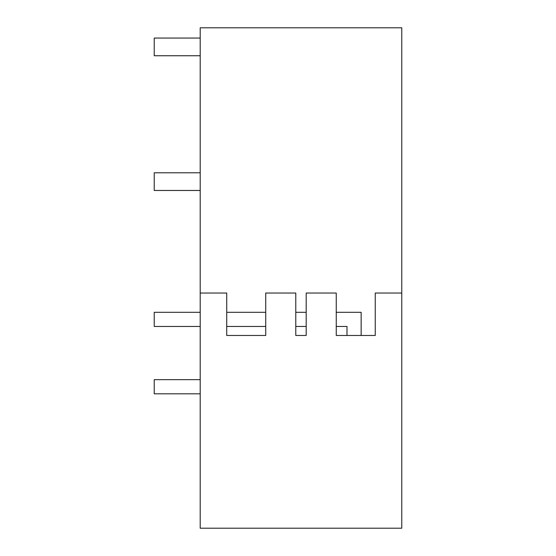 <?xml version="1.0" encoding="UTF-8"?>
<svg xmlns="http://www.w3.org/2000/svg" width="556" height="556" viewBox="0 0 556 556"><rect width="100%" height="100%" fill="white"/><g stroke="black" fill="none" stroke-linecap="round" stroke-linejoin="round"><path stroke-width="0.83" d="M200.202 293.033L200.202 528.2L401.773 528.2L401.773 27.8L200.202 27.8L200.202 293.033L226.723 293.033L226.723 335.47L265.726 335.47L265.726 293.033L295.785 293.033L295.785 335.47L306.189 335.47L306.189 293.033L336.248 293.033L336.248 335.47L346.993 335.47L346.993 326.448L336.248 326.448M336.248 312.305L361.143 312.305L361.143 335.47L375.251 335.47L375.251 293.033L401.773 293.033M375.251 335.47L336.248 335.47M295.785 335.47L306.189 335.47M265.726 335.47L226.723 335.47L265.726 335.47M200.202 38.058L154.227 38.058L154.227 55.739L200.202 55.739M200.202 172.791L154.227 172.791L154.227 190.472L200.202 190.472M200.202 312.305L154.227 312.305L154.227 326.448L200.202 326.448M295.785 326.448L306.189 326.448M226.723 326.448L265.726 326.448M295.785 312.305L306.189 312.305M226.723 312.305L265.726 312.305M200.202 379.672L154.227 379.672L154.227 393.815L200.202 393.815"/></g></svg>
